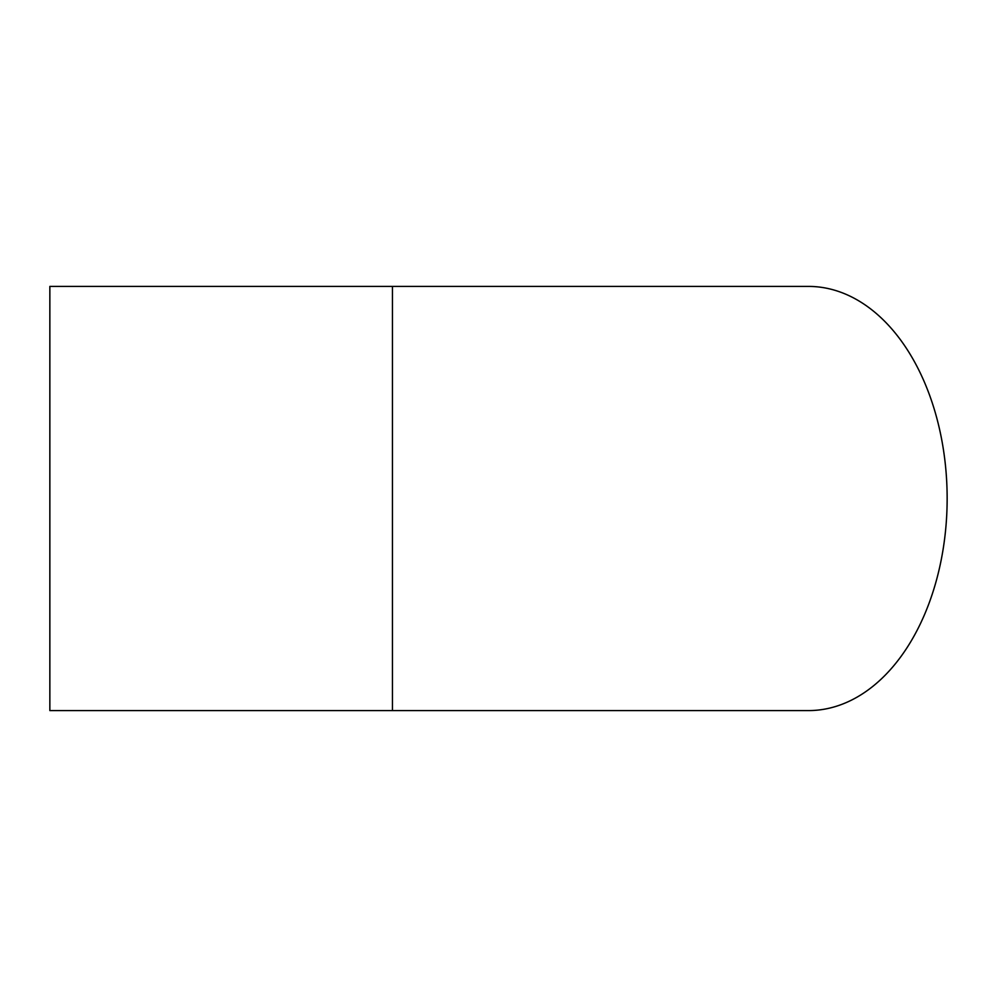<?xml version="1.0" encoding="UTF-8"?>
<svg xmlns="http://www.w3.org/2000/svg" width="997" height="997" viewBox="0 0 997 997"><rect width="100%" height="100%" fill="white"/><g stroke="black" fill="none" stroke-linecap="round" stroke-linejoin="round"><path stroke-width="1.5" d="M392.457 286.413L808.48 286.413A212.087 138.67 -90 0 1 947.15 498.5A212.087 138.67 -90 0 1 808.48 710.587L49.85 710.587L49.85 286.413L392.457 286.413L392.457 710.587"/></g></svg>
